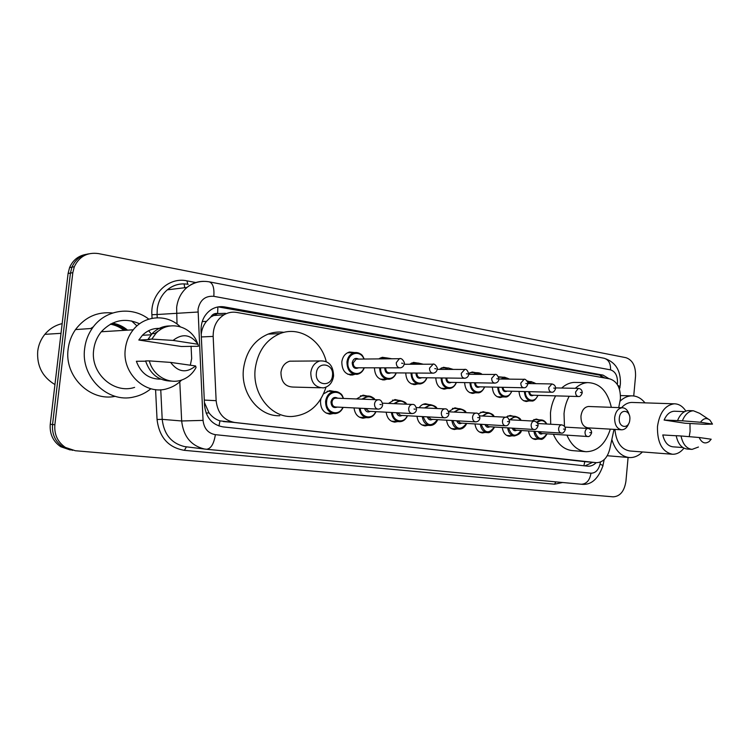 <?xml version="1.0" encoding="UTF-8"?>
<svg xmlns="http://www.w3.org/2000/svg" width="750" height="750" viewBox="0 0 750 750"><rect width="100%" height="100%" fill="white"/><g stroke="black" fill="none" stroke-linecap="round" stroke-linejoin="round"><path stroke-width="1.12" d="M537.872 439.012L535.416 439.472C531.609 438.947 529.331 436.116 528.553 430.969M511.997 435.797L509.456 436.266C505.472 435.741 503.081 432.825 502.284 427.519M485.1 432.45L482.494 432.938C478.303 432.403 475.8 429.394 474.984 423.928M457.134 428.972L454.453 429.478C450.047 428.934 447.422 425.841 446.569 420.188M428.034 425.353L425.278 425.869C420.628 425.334 417.863 422.137 416.991 416.278M397.716 421.584L394.903 422.109C389.981 421.584 387.066 418.275 386.175 412.191M366.122 417.647L363.263 418.191C358.022 417.684 354.938 414.262 354.028 407.925M333.159 413.541L330.272 414.103C323.738 413.287 320.484 408.938 320.512 401.034L320.925 398.85M354.806 374.334L352.5 375.019C345.497 374.831 341.944 370.472 341.812 361.95C342.638 356.588 345.234 353.278 349.584 352.013L354.684 352.566M386.85 379.237L384.469 379.913C378.178 379.669 374.831 375.637 374.438 367.819M475.425 392.766L473.072 393.375C467.934 392.963 465.122 389.372 464.644 382.594M528.919 400.912L526.641 401.475C522.066 401.025 519.525 397.669 519.028 391.406M502.688 396.919L500.372 397.509C495.525 397.069 492.853 393.6 492.366 387.094M447.075 388.444L444.703 389.072C439.219 388.697 436.256 384.975 435.797 377.887M417.572 383.944L415.191 384.591C409.331 384.272 406.181 380.4 405.75 372.975M618.722 407.616L620.4 398.944C620.691 388.003 617.156 381.319 609.816 378.9L236.812 312.45C232.341 311.691 228.103 312.459 224.091 314.747C216.731 319.491 213.084 326.709 213.159 336.412L216.141 400.678C217.584 413.081 223.725 420.347 234.572 422.456L596.381 462.675C602.925 462.506 607.388 457.978 609.759 449.091L614.025 429.356M210.731 317.053L217.622 313.481C214.65 313.116 212.353 314.306 210.731 317.053L206.428 321.403C203.466 325.144 201.731 329.438 201.244 334.256M204.412 402.488L209.025 412.903C212.053 416.85 215.7 419.513 219.966 420.872L583.116 461.475M225.506 313.322L217.978 313.547M531.788 420.975L536.194 419.044L539.025 419.831M505.866 417.206L510.159 415.444L513.15 416.241M478.247 413.916L483.094 411.703L486.253 412.519M448.659 411.628L454.922 407.812L458.287 408.637M419.128 407.7C420.872 405.234 423.028 403.922 425.587 403.762L429.169 404.606M388.481 403.416L394.978 399.544L398.841 400.397M356.541 398.944L363.038 395.156L367.228 396.019M323.606 393.806L329.634 390.581L334.237 391.453C338.616 391.341 341.7 393.666 343.472 398.438M527.034 380.887L529.416 381.581M498.506 376.781L503.137 377.222M468.75 373.425L472.191 372L475.809 372.684M439.266 369.375L443.475 367.284L447.384 367.969M409.603 364.256L413.531 362.391L417.787 363.066M378.75 358.903L382.275 357.3L386.962 357.956M609.084 378.769L603.028 375.113L224.634 306.928C219.9 306.131 215.447 307.003 211.275 309.562C204.347 314.334 200.934 321.337 201.037 330.591L204.544 405.366C205.997 417.647 212.119 424.819 222.928 426.881L587.775 466.181C590.822 466.388 593.625 465.216 596.175 462.656M218.231 306.891L599.494 375.084L604.875 378.019M111.141 323.766C116.831 324.431 121.941 326.588 126.478 330.216M628.097 457.444L625.922 481.294C624.356 491.231 620.1 496.416 613.172 496.838L75.309 450.731L65.447 447.45C57.656 442.106 54.131 434.55 54.863 424.772L72.825 272.662L74.316 266.747C79.228 256.481 87.244 252.094 98.372 253.575L625.978 357.694C632.616 360.019 635.803 366.188 635.541 376.2L633.731 395.963M70.266 449.972L60.769 446.737C53.025 441.441 49.519 433.95 50.25 424.266L68.091 273.478L70.444 273.075L71.925 267.188C75.216 259.659 80.784 255.216 88.65 253.856C80.784 255.216 75.216 259.659 71.925 267.188L70.444 273.075L52.547 424.519L70.444 273.075L72.825 272.662M72.628 450.338L63.103 447.094C55.331 441.778 51.816 434.25 52.547 424.519C51.816 434.25 55.331 441.778 63.103 447.094L72.628 450.338M110.362 324.188C115.378 325.078 119.906 327.141 123.937 330.366C119.906 327.141 115.378 325.078 110.362 324.188M592.641 462.338L584.991 465.881M125.841 330.253C121.434 326.728 116.475 324.6 110.963 323.869M68.091 273.478L69.562 267.619C72.834 260.128 78.394 255.703 86.231 254.344M620.091 401.194C623.587 397.819 627.375 396.038 631.444 395.859C636.609 395.775 641.128 398.109 644.991 402.863M683.953 448.181C680.588 452.362 676.763 454.378 672.488 454.247C662.212 451.988 657.197 442.781 657.469 426.619C659.513 412.762 665.081 405.15 674.184 403.809C678.787 403.809 682.678 406.238 685.837 411.084M689.972 423.478L690.084 431.391L689.241 436.669M621.544 407.719C624.572 404.334 627.938 402.572 631.631 402.431L632.906 402.469M676.191 435.759L662.775 434.953C664.538 442.275 667.969 446.241 673.069 446.841L682.809 447.525M711.178 439.219L709.209 441.497C705.112 444.272 701.766 442.95 699.169 437.512L711.178 439.219M698.447 447.028L692.081 449.381C686.494 448.688 682.809 444.216 681.009 435.975L676.181 435.684C677.972 443.897 681.666 448.341 687.244 449.044L691.659 449.353M699.169 437.512L681.009 435.975M712.5 424.106L700.519 422.25C703.462 418.238 706.603 417.534 709.931 420.141L712.5 424.106L704.963 424.294L685.022 423.234L664.116 420.047C666.581 414.441 669.966 411.497 674.269 411.225L675.084 411.262M664.116 420.047L677.531 420.591C680.147 414.244 683.812 410.916 688.538 410.578L689.428 410.616M672.028 454.219L630 450.994C621.281 449.541 616.247 442.341 614.897 429.403M642.459 451.95C638.475 455.916 634.116 457.791 629.372 457.556C621.169 456.553 615.319 450.544 611.831 439.5M677.531 420.591L682.359 420.816C684.984 414.45 688.65 411.094 693.375 410.766L699.572 413.287L708.216 419.006M682.359 420.816L700.519 422.25M619.322 418.106C620.016 408.056 631.003 409.791 629.822 419.672C629.184 429.628 618.169 428.1 619.322 418.106M628.8 423.375C627.263 427.491 624.919 429.628 621.759 429.806C616.931 428.925 614.559 424.884 614.653 417.666C615.562 411.656 618.075 408.347 622.209 407.747C625.603 407.925 627.928 410.287 629.184 414.834M589.134 406.509L588.478 406.481C584.363 407.053 581.859 410.259 580.969 416.081C580.884 423.075 583.237 427.003 588.047 427.856L621.759 429.806M564.459 426.234L564.028 413.616C564.666 407.194 566.4 401.4 569.212 396.253M575.288 388.331C579.075 384.862 583.172 382.95 587.569 382.613C599.691 382.978 607.612 391.219 611.334 407.344M550.706 424.237L550.462 412.997C551.1 406.659 552.816 400.95 555.628 395.859M561.684 388.05C565.462 384.619 569.541 382.744 573.928 382.406L576.788 382.453M610.331 429.141C605.578 443.878 597.525 451.397 586.172 451.716C577.781 450.891 571.369 445.369 566.934 435.15M585.478 451.659L572.559 450.619C564.197 449.803 557.794 444.347 553.369 434.25M316.378 373.134C317.353 360.684 334.2 363.347 332.484 375.525C331.622 387.834 314.709 385.491 316.378 373.134M310.791 372.609C311.737 366.459 314.738 362.578 319.791 360.956C328.697 360.431 333.291 365.447 333.572 375.994C332.503 382.659 329.156 386.625 323.512 387.872C315.178 387.666 310.941 382.575 310.791 372.609M294.356 361.144L289.772 361.172C284.812 362.738 281.878 366.469 280.95 372.384C281.109 381.975 285.272 386.869 293.438 387.075L320.297 387.787M326.006 387.188C320.062 405.319 308.663 415.087 291.816 416.512C270.834 417.572 251.953 393.591 255.225 368.644C257.803 351.337 266.062 339.656 280.003 333.591C299.025 325.847 320.963 339.694 326.212 361.509M279.797 415.725C258.994 416.766 240.281 393.159 243.516 368.606C246.075 351.591 254.259 340.087 268.069 334.116C273.281 332.166 278.578 331.575 283.959 332.353M54.947 384.572C42.497 377.081 36.75 365.953 37.716 351.178C38.522 344.841 40.894 339.225 44.841 334.341C49.481 328.809 55.247 325.238 62.156 323.616M150.9 388.734C145.753 392.963 139.931 395.738 133.444 397.069C107.784 403.275 80.466 377.062 84.656 348.506C85.556 341.109 88.069 334.425 92.175 328.434C104.812 309.525 131.681 305.663 148.791 319.144M115.256 396.319C90.244 401.766 64.106 376.444 68.138 349.05C69.028 341.878 71.484 335.381 75.506 329.578C85.088 316.988 97.453 311.466 112.622 312.994M131.559 320.944L136.95 325.903M143.081 334.603L143.4 335.203M181.706 379.997C177.722 384.066 173.053 386.906 167.709 388.519C146.231 395.906 121.678 373.697 125.325 348.853C126.216 341.625 128.85 335.269 133.238 329.803C144.806 315.038 167.128 313.922 180.159 326.644M191.072 346.2L191.672 358.547L190.312 365.212M134.616 387.384C113.859 394.369 90.188 373.322 93.684 349.8C94.538 342.956 97.078 336.938 101.306 331.753C112.416 320.034 125.166 317.381 139.566 323.794M148.622 330.703L151.528 334.303M145.659 361.191L136.369 361.275C140.831 373.284 148.969 379.237 160.791 379.144M195.609 365.963C186.422 373.416 178.088 372.234 170.606 362.409L195.609 365.963L196.05 367.491C192.938 373.275 188.456 377.325 182.634 379.669C169.519 385.125 153.066 376.125 149.325 360.891L145.584 360.928C150.131 374.25 158.841 380.972 171.731 381.112M170.606 362.409L149.325 360.891M154.659 333.553L159.984 329.944M198.028 344.278L173.091 340.416C182.484 333.122 190.8 334.406 198.028 344.278L198.422 346.284L181.322 346.5L138.806 340.022L142.425 335.259C148.041 329.784 154.594 327.581 162.084 328.641M138.806 340.022L149.822 339.544L148.059 339.272L152.081 333.694C157.153 328.509 163.153 325.922 170.1 325.941M148.059 339.272L151.809 339.103L155.859 333.497C168.15 319.575 191.7 325.641 197.541 343.444M151.809 339.103L173.091 340.416M202.228 321.525L206.428 321.403M601.022 377.334L600.834 375.431M583.866 465.759L584.822 461.634M218.981 426.009L219.966 420.872M206.119 413.072L209.025 412.903M217.622 313.481L217.884 306.947M582.75 461.447L596.1 462.647M223.303 421.566L234.572 422.456M204.3 400.087L216.141 400.678M201.337 336.938L213.159 336.412M599.494 375.084L603.028 375.113M617.306 384.488L617.503 383.091C617.681 375.891 615.366 371.484 610.547 369.862L213.816 296.325C205.247 295.678 199.987 300 198.038 309.291L203.053 420.384C204.009 428.559 208.116 433.322 215.372 434.672L590.981 473.194C595.397 473.175 598.406 470.166 600.028 464.175L600.497 462.028M620.381 383.812C620.859 370.463 615.45 361.941 604.144 358.266C608.625 359.662 610.753 363.525 610.547 369.862M177.009 324.037L176.644 307.425C177.703 299.175 181.144 292.519 186.956 287.456C191.972 283.312 197.634 281.288 203.934 281.363M188.222 284.325C180.525 283.003 173.559 284.831 167.344 289.819C161.644 294.741 158.278 301.2 157.238 309.206L157.069 314.513L197.953 312.028M152.062 318.319L151.884 314.719C150.356 294.056 168.778 276.722 186.938 280.847L196.05 282.591M562.584 482.503L554.578 484.2L184.378 450.338C168.356 447.591 159.253 437.306 157.05 419.503L155.578 389.606M54.863 424.772L50.25 424.266M215.372 434.672C213.9 443.916 210.938 448.781 206.484 449.278L204.244 448.969C190.894 445.575 183.366 436.247 181.669 420.975L162.206 419.353C163.875 434.166 171.263 443.231 184.378 446.55L186.459 446.831M203.053 420.384L181.669 420.975L179.784 381.825M151.884 314.719L157.069 314.513L157.228 317.747M160.753 389.728L162.206 419.353L157.05 419.503M590.981 473.194C589.781 480.347 586.528 484.031 581.222 484.237L206.578 449.288M186.441 446.831L184.378 450.338M555.759 481.866L554.578 484.2M186.938 280.847L187.781 284.241M600.028 464.175C602.559 465.15 603.469 465.825 602.766 466.209C597.928 479.447 590.747 485.456 581.222 484.237L206.484 449.278L186.075 446.794M604.144 358.266L209.306 281.859C212.925 283.247 214.425 288.075 213.816 296.325M617.859 385.416C619.819 386.409 620.447 387.197 619.753 387.759L619.444 389.203M184.116 283.894L184.725 287.719M221.672 307.181L224.634 306.928M111.056 323.812C116.653 324.516 121.688 326.653 126.159 330.234M110.466 324.131C115.566 324.994 120.159 327.075 124.256 330.347M90.666 328.538L93.412 326.747M112.397 323.147C118.069 324.056 123.122 326.381 127.556 330.15M538.003 395.363C535.791 399.562 533.644 401.447 531.553 400.997C527.259 400.584 524.878 397.434 524.4 391.547M525.328 391.566C525.094 400.697 535.059 403.622 537.778 395.353M582.225 392.887C581.213 395.578 579.956 396.788 578.475 396.516C576.534 396.272 575.569 394.762 575.588 391.988L578.334 388.387L555.619 387.919M580.416 392.438L581.362 392.587L580.416 392.438M529.575 391.678C529.847 393.909 530.812 395.081 532.453 395.203L578.147 396.506M527.85 383.044L531.188 381.609L527.438 381.553M533.55 395.241C530.944 396.497 529.312 395.306 528.656 391.65M535.575 383.672C533.297 381.825 530.972 381.788 528.6 383.559M511.856 391.228C509.738 395.4 507.534 397.322 505.237 397.003C500.691 396.6 498.188 393.337 497.719 387.206M498.656 387.225C498.328 396.628 508.8 399.75 511.622 391.228M555.591 388.538C554.634 391.209 553.369 392.447 551.812 392.231C549.778 392.006 548.756 390.459 548.766 387.6L551.934 383.944M553.688 388.059L554.663 388.219L553.688 388.059M503.053 387.319C503.297 389.709 504.309 390.966 506.091 391.088L551.428 392.222M500.916 379.022L504.666 377.231L498.666 377.175M507.225 391.116C504.45 392.419 502.753 391.144 502.116 387.3M509.053 379.125C506.822 377.503 504.563 377.475 502.266 379.041M484.678 386.934C482.7 391.012 480.441 392.981 477.9 392.841C473.062 392.456 470.419 389.072 469.969 382.688M470.925 382.697C470.466 392.391 481.5 395.728 484.434 386.925M527.841 384.009C526.95 386.653 525.684 387.909 524.044 387.769C521.897 387.562 520.828 385.978 520.828 383.034L524.109 379.312M525.825 383.494L526.856 383.663L525.825 383.494M475.472 382.781C475.669 385.331 476.737 386.672 478.678 386.803L523.584 387.759M473.484 374.316L477.066 372.694L469.988 372.647M479.859 386.831C476.897 388.172 475.116 386.812 474.525 382.762M481.397 374.381C479.269 373.012 477.113 372.994 474.938 374.325M456.281 382.453C454.866 386.081 452.597 388.097 449.466 388.5C444.309 388.153 441.516 384.637 441.094 377.953M442.069 377.972C441.45 387.966 453.103 391.556 456.141 382.453M498.919 379.284C498.562 381.459 497.297 382.734 495.103 383.109C492.834 382.931 491.7 381.319 491.691 378.272L495.113 374.475M496.781 378.741L497.85 378.919L496.781 378.741M446.775 378.028C446.916 380.775 448.041 382.219 450.159 382.35L494.559 383.1M444.994 369.394L448.312 367.969L441.272 367.959M451.388 382.369C448.209 383.747 446.344 382.294 445.809 378.019M452.522 369.422L446.588 369.403M426.853 377.784C425.419 381.45 423.103 383.522 419.878 383.991C414.366 383.691 411.403 380.025 411.009 373.012M412.003 373.022C411.197 383.344 423.525 387.216 426.684 377.775M468.722 374.363C468.356 376.556 467.081 377.859 464.906 378.253C462.506 378.103 461.297 376.453 461.278 373.303L464.841 369.431M466.462 373.772L467.578 373.959L466.462 373.772M416.897 373.05C416.944 376.022 418.144 377.569 420.478 377.7L464.25 378.244M415.378 364.247L418.331 363.056L411.356 363.084M421.734 377.719C418.312 379.144 416.363 377.587 415.903 373.05M422.288 364.228L417.188 364.237M396.188 372.909C394.744 376.603 392.381 378.731 389.091 379.275C383.147 379.041 379.997 375.225 379.65 367.828M380.653 367.828C379.622 378.516 392.709 382.716 395.991 372.9M390.834 372.863C387.178 374.344 385.144 372.703 384.731 367.95L384.75 367.828M385.763 367.838L385.734 368.034C385.772 371.156 387.037 372.769 389.541 372.853L432.572 373.163M437.194 369.216C436.837 371.4 435.572 372.712 433.387 373.172C430.828 373.069 429.534 371.381 429.506 368.109L433.209 364.163M434.784 368.588L435.956 368.775L434.784 368.588M384.619 358.847L387.028 357.956L391.809 358.781M390.459 358.791L386.841 358.828M364.2 367.809C362.766 371.522 360.375 373.706 357.019 374.344C350.438 374.166 347.081 370.059 346.959 362.016C347.738 356.953 350.184 353.831 354.291 352.641C358.781 352.041 362.072 354.169 364.163 359.034M363.928 359.034C360.834 350.025 348.637 352.256 347.981 362.109C346.397 373.294 360.516 378.169 363.975 367.809M358.603 367.8C354.778 369.347 352.641 367.678 352.191 362.784C353.231 358.772 355.359 357.544 358.566 359.081M404.222 363.834C403.847 366.028 402.591 367.369 400.453 367.856C397.725 367.828 396.337 366.094 396.281 362.672L399.347 358.706L356.203 359.109L357.281 359.1L356.203 359.109L353.212 362.878C353.269 366.131 354.628 367.772 357.3 367.8L399.441 367.856M401.663 363.169L402.891 363.366L401.663 363.169M404.241 363.666C405.262 363.516 402.188 357.244 399.347 358.706L400.144 358.659M536.681 422.044L541.097 419.934C543.459 419.981 545.363 421.341 546.816 424.022M546.525 424.003C543.816 420.009 540.741 419.578 537.291 422.709M542.737 433.547C540.834 434.616 539.372 433.969 538.341 431.597M539.344 431.663L541.594 433.472L587.512 436.509M591.609 432.891C590.475 435.722 589.163 436.931 587.663 436.519C585.872 436.181 585 434.709 585.037 432.113C585.394 429.853 586.369 428.634 587.962 428.456C590.391 428.925 591.609 430.387 591.609 432.844M590.766 432.703L589.837 432.581L590.766 432.703M547.116 433.837C544.491 438.178 542.241 439.959 540.366 439.191C536.841 438.712 534.694 436.088 533.934 431.316M534.862 431.372C537.881 439.866 541.894 440.681 546.9 433.828M509.494 419.766L515.044 416.334C518.822 417.394 520.8 418.744 520.959 420.394M520.65 420.375C517.528 416.137 514.163 415.959 510.562 419.831M516.797 430.209C514.791 431.306 513.253 430.622 512.194 428.137M513.197 428.203L515.597 430.134L561.206 433.069M565.388 429.384C564.291 432.234 562.959 433.463 561.384 433.078C559.519 432.741 558.6 431.241 558.638 428.578C559.003 426.291 560.006 425.053 561.666 424.856C564.244 425.512 565.491 427.003 565.397 429.328M564.487 429.188L563.513 429.056L564.487 429.188M521.344 430.5C521.222 432.909 518.897 434.728 514.378 435.966C510.675 435.478 508.434 432.778 507.656 427.856M508.594 427.913C511.716 436.641 515.897 437.494 521.119 430.491M482.297 415.997L487.941 412.594C491.794 413.597 493.847 414.938 494.072 416.606M493.734 416.588C490.519 412.425 487.078 412.247 483.403 416.053M489.825 426.741C487.706 427.866 486.094 427.134 485.006 424.537M486.019 424.594L488.569 426.666L533.812 429.488M538.078 425.738C537.038 428.588 535.688 429.844 534.028 429.506C532.069 429.169 531.103 427.631 531.141 424.903C531.506 422.578 532.556 421.312 534.263 421.116C537.028 422.062 538.303 423.581 538.088 425.681M537.112 425.522L536.1 425.381L537.112 425.522M494.569 427.041C492.122 431.316 489.722 433.172 487.369 432.609C483.478 432.122 481.134 429.337 480.319 424.256M481.284 424.312C484.519 433.284 488.869 434.194 494.325 427.022M454.003 412.059L459.731 408.703C463.781 409.744 465.9 411.056 466.097 412.65M465.731 412.631C462.413 408.553 458.888 408.384 455.147 412.116M461.775 423.131C459.525 424.294 457.838 423.506 456.713 420.778M457.744 420.834L460.453 423.047L505.266 425.766M509.625 421.931C508.612 424.791 507.244 426.075 505.509 425.775C503.456 425.447 502.444 423.872 502.472 421.069C502.856 418.716 503.934 417.422 505.706 417.206C507.516 416.794 508.828 418.341 509.625 421.866M508.584 421.697L507.525 421.556L508.584 421.697M466.584 423.422C464.953 427.116 462.525 429.009 459.281 429.122C455.184 428.634 452.719 425.756 451.884 420.497M452.859 420.553C456.216 429.797 460.744 430.753 466.453 423.412M424.566 407.944L430.341 404.653C434.456 405.619 436.659 406.903 436.95 408.516M436.547 408.497C433.144 404.531 429.544 404.372 425.738 408M432.572 419.372C430.172 420.572 428.4 419.728 427.256 416.85M428.287 416.906L431.194 419.288L475.472 421.875M479.934 417.966C479.569 420.309 478.181 421.613 475.772 421.884C473.606 421.566 472.538 419.953 472.566 417.066C472.959 414.684 474.066 413.372 475.894 413.128L476.175 413.137M478.809 417.712L477.712 417.562L478.809 417.712M437.597 419.662C435.928 423.412 433.406 425.353 430.05 425.484C425.719 425.006 423.122 422.034 422.269 416.569M423.263 416.625C426.731 426.169 431.466 427.172 437.438 419.653M393.891 403.65L399.684 400.434C403.941 401.353 406.238 402.6 406.566 404.194M406.116 404.175C402.638 400.35 398.962 400.191 395.109 403.706M402.141 415.444C399.581 416.691 397.725 415.791 396.553 412.744M397.594 412.8L400.706 415.369L444.356 417.806M448.931 413.831C448.509 416.25 447.103 417.581 444.722 417.825C442.444 417.506 441.319 415.866 441.337 412.894C441.731 410.484 442.875 409.144 444.769 408.881L445.097 408.891M447.722 413.55L446.578 413.4L447.722 413.55M407.4 415.744C405.684 419.55 403.087 421.537 399.609 421.706C395.016 421.228 392.278 418.153 391.397 412.472M392.409 412.528C392.981 421.781 403.969 424.05 407.213 415.734M361.922 399.159L367.678 396.038C370.519 395.916 372.881 397.116 374.775 399.656M374.353 399.637C370.8 395.991 367.078 395.841 363.188 399.206M370.406 411.356C367.678 412.65 365.709 411.675 364.519 408.45M365.578 408.497L368.916 411.281L411.825 413.559M416.531 409.5C416.1 411.947 414.684 413.306 412.284 413.578C409.875 413.287 408.675 411.6 408.694 408.525C409.088 406.097 410.269 404.728 412.209 404.438C414.45 404.1 415.894 405.759 416.541 409.416M415.228 409.2L414.028 409.041L415.228 409.2M375.919 411.647C374.166 415.519 371.484 417.553 367.884 417.75C362.991 417.3 360.094 414.103 359.203 408.178M360.225 408.234C360.731 417.778 372.319 420.216 375.703 411.637M343.069 407.372C341.269 411.291 338.522 413.372 334.8 413.634C328.65 412.875 325.584 408.769 325.613 401.316C326.569 395.616 329.438 392.325 334.209 391.453C342.938 392.766 342.188 396.188 343.566 398.438M343.219 398.428C340.397 388.894 327.338 391.116 326.644 401.409C325.069 412.397 338.859 417.328 342.816 407.362M337.284 407.081C333.45 408.431 331.35 406.734 330.975 401.981C332.109 397.781 334.35 396.525 337.697 398.212M382.641 404.972C382.162 407.484 380.738 408.872 378.366 409.144C375.806 408.872 374.522 407.137 374.531 403.959C374.934 401.512 376.134 400.125 378.131 399.788L335.512 398.128C333.562 398.447 332.391 399.759 331.997 402.084C331.997 405.103 333.244 406.744 335.747 407.006L377.775 409.106M382.65 404.878C382.022 401.137 380.512 399.441 378.131 399.788L378.628 399.788M381.234 404.644L379.978 404.475L381.234 404.644M454.453 429.478L453.919 429.441M425.278 425.869L424.631 425.822M394.903 422.109L394.106 422.062M363.263 418.191L362.269 418.134M330.272 414.103L329.006 414.028M352.5 375.019L350.081 375M384.469 379.913L382.538 379.884M473.072 393.375L471.984 393.347M526.641 401.475L525.853 401.447M500.372 397.509L499.444 397.472M444.703 389.072L443.391 389.044M415.191 384.591L413.606 384.562M583.022 461.475L596.194 462.656M212.925 315.581L224.091 314.747M74.316 266.747L69.562 267.619M65.447 447.45L60.769 446.737M209.306 281.859C201.141 280.416 193.697 282.281 186.956 287.456L167.344 289.819C172.125 285.863 177.534 283.884 183.581 283.884M602.888 465.656L604.191 459.637M620.353 384.141L619.931 386.934M631.444 395.859L620.494 395.569M674.184 403.809L631.631 402.431M684.609 411.628L674.269 411.225M628.931 457.519L607.247 455.728M693.375 410.766L688.538 410.578M622.209 407.747L588.478 406.481M587.569 382.613L573.928 382.406M319.791 360.956L289.772 361.172M280.003 333.591L268.069 334.116M61.012 333.328L44.841 334.341M92.175 328.434L75.506 329.578M133.238 329.803L101.306 331.753M151.088 334.809L142.425 335.259M155.859 333.497L152.081 333.694M530.803 400.978L523.622 400.734M582.234 392.784C582.141 390.122 580.837 388.659 578.334 388.387M536.062 383.681L531.188 381.609M504.366 396.975L497.175 396.75M555.6 388.425C555.591 385.875 554.259 384.375 551.587 383.944L527.869 383.541M509.606 379.134L504.666 377.231M476.859 392.812L469.669 392.616M527.859 383.888C528.787 383.447 525.834 378.263 523.716 379.312L498.938 379.003M482.053 374.381C481.087 373.331 479.419 372.769 477.066 372.694M449.466 388.5C452.597 388.163 454.903 386.147 456.403 382.453M448.228 388.472L441.056 388.303M498.928 379.153C497.925 375.394 496.5 373.837 494.644 374.484L468.853 374.278M453.309 369.422L448.312 367.969M419.878 383.991C423.103 383.569 425.466 381.506 426.966 377.784M418.387 383.953L411.253 383.822M468.741 374.213C467.794 370.397 466.312 368.812 464.288 369.45L437.175 369.375M423.291 364.219L418.331 363.056M389.091 379.275C392.391 378.769 394.791 376.65 396.291 372.909M387.253 379.247L380.184 379.144M391.866 358.781L387.028 357.956L380.138 358.022M437.213 369.056C438.244 369.131 435.169 362.738 432.553 364.2L404.147 364.275M357.019 374.344C360.384 373.734 362.812 371.559 364.303 367.809M354.731 374.316L347.766 374.259M364.266 359.034C362.559 356.447 363 352.941 354.291 352.641L347.531 352.762M587.962 428.456L565.012 427.116M541.097 419.934L533.85 419.559M540.056 439.163L532.716 438.637M561.666 424.856L537.75 423.506M515.044 416.334L507.759 415.969M514.012 435.938L506.634 435.413M534.263 421.116L509.325 419.756M487.941 412.594L480.647 412.247M486.938 432.581L479.522 432.066M505.706 417.206L479.681 415.856M459.731 408.703L452.428 408.375M458.766 429.084L451.322 428.588M459.281 429.122C462.516 429.075 464.991 427.181 466.716 423.431M448.725 411.797L475.894 413.128C477.834 412.734 479.175 414.328 479.944 417.9M430.341 404.653L423.047 404.344M429.431 425.447L421.969 424.959M430.05 425.484C433.406 425.409 435.956 423.469 437.719 419.672M416.372 407.569L444.769 408.881C446.878 408.544 448.266 410.166 448.941 413.747M399.684 400.434L392.428 400.153M398.85 421.65L391.388 421.181M399.609 421.706C403.087 421.584 405.722 419.597 407.512 415.744M360.478 395.784L367.678 396.038C372.047 396.863 374.438 398.072 374.859 399.656M412.209 404.438L382.519 403.163M366.938 417.694L359.503 417.244M367.884 417.75C371.484 417.591 374.203 415.556 376.022 411.656M334.209 391.453L327.113 391.238M333.6 413.559L326.212 413.128M334.8 413.634C338.55 413.381 341.334 411.3 343.163 407.381"/></g></svg>
